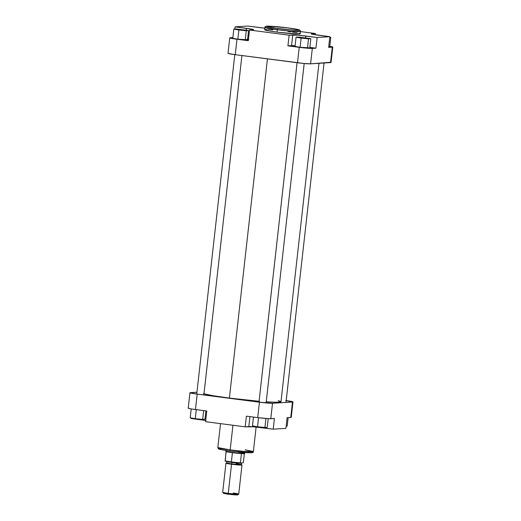 <?xml version="1.0" encoding="UTF-8"?>
<svg xmlns="http://www.w3.org/2000/svg" width="521" height="521" viewBox="0 0 521 521"><rect width="100%" height="100%" fill="white"/><g stroke="black" fill="none" stroke-linecap="round" stroke-linejoin="round"><path stroke-width="0.78" d="M242.245 29.782L237.752 29.482L243.333 30.244L237.745 29.476L242.245 29.782L242.096 30.14L242.245 29.782M304.498 37.864L300.011 37.564L305.593 38.326L300.005 37.558L304.498 37.864L304.355 38.222L304.498 37.864M277.804 28.538C272.978 27.952 263.541 26.434 267.078 26.167C271.037 25.959 283.515 27.287 287.931 27.9A1.198 0.358 -82.6 0 1 287.95 27.9A1.198 0.358 97.4 0 0 287.931 27.9L299.178 29.873L299.341 30.166L298.084 30.29L293.18 30.101L276.28 28.336L266.283 26.35L273.87 26.428L287.931 27.9C292.75 28.486 302.187 30.003 298.657 30.264C294.691 30.478 282.219 29.15 277.804 28.538A1.198 0.358 97.4 0 0 277.309 29.749A1.198 0.358 -82.6 0 1 277.804 28.538M287.97 27.9A1.198 0.358 97.4 0 0 287.95 27.9L267.976 26.135C265.651 26.18 264.642 26.604 264.961 27.411L277.309 29.749A17.883 0.99 -173.6 0 1 264.961 27.411L264.694 29.782A17.883 0.99 6.4 0 0 277.042 32.12L277.309 29.749L277.042 32.12A17.883 0.99 6.4 0 0 300.239 33.774L298.989 33.259M228.061 53.37L235.251 54.679L303.548 63.438L310.588 63.842L330.548 62.585A10.466 0.58 6.4 0 0 331.05 62.468L332.776 47.033A10.466 0.58 -173.6 0 0 329.793 46.291L332.776 47.04L328.653 47.385L329.852 36.704L317.146 37.505L297.895 35.187L289.116 35.181L249.5 30.036L253.558 29.743L252.477 29.287L235.082 26.851L247.788 26.05L265.143 28.199M328.731 46.669L329.754 46.603L328.731 46.669M332.776 47.033A10.466 0.58 -173.6 0 1 332.281 47.157L330.548 62.585L332.281 47.157L328.653 47.385L329.852 36.704L318.533 35.233A10.466 0.58 -173.6 0 1 311.304 33.865A10.466 0.58 -173.6 0 1 311.805 33.748L315.433 33.52L315.29 34.777L315.433 33.52L300.48 31.579L315.433 33.52L311.376 33.813L312.457 34.269L329.852 36.704L317.146 37.505L315.947 48.186L309.845 47.391L315.947 48.186L311.962 48.427L301.236 47.58L287.918 45.861L295.107 45.744A10.466 0.58 6.4 0 0 291.552 45.633L287.918 45.861L289.116 35.181L249.5 30.036L248.302 40.716L231.422 38.391L229.826 37.825L232.861 37.597L230.256 37.766A10.466 0.58 -173.6 0 0 229.754 37.883A10.466 0.58 -173.6 0 0 236.983 39.251L235.251 54.679L297.511 62.761L299.243 47.333L287.918 45.861L289.116 35.181L292.75 34.953L291.552 45.633L292.75 34.953A10.466 0.58 -173.6 0 1 305.827 36.034L305.632 37.773L305.827 36.034L317.146 37.505L315.947 48.186L312.32 48.414L310.588 63.842L330.646 62.259M295.036 46.395L300.109 47.274L309.793 47.867L307.488 48.01L308.523 38.815L310.822 38.665L298.377 37.05L296.071 37.199L308.523 38.815L310.822 38.665L309.793 47.867L310.822 38.665L298.377 37.05L296.071 37.199L295.036 46.395L296.071 37.199L301.145 38.079L300.109 47.274L295.036 46.395M247.071 39.257L248.751 39.511M232.783 38.313L237.856 39.192L247.534 39.785L248.569 30.583L236.117 28.968L233.812 29.117L246.264 30.732L248.569 30.583L236.117 28.968L233.812 29.117L232.783 38.313L233.812 29.117L238.885 29.997L237.856 39.192L232.783 38.313M287.95 27.9C301.327 29.743 299.432 30.081 300.011 30.244L300.506 31.397A17.883 0.99 -173.6 0 1 277.309 29.749L290.614 31.182L300.506 31.397L300.239 33.774L298.005 34.002L278.722 32.335L268.556 30.843L264.694 29.775M297.393 32.908L292.568 32.087M291.089 31.872L287.892 31.436M272.828 29.86L267.846 29.573M266.928 29.554L264.811 29.69M264.876 28.173A10.466 0.58 -173.6 0 1 259.106 27.522L247.788 26.05L235.082 26.851L234.834 29.052L235.082 26.851L246.4 28.323L246.192 30.172L246.4 28.323A10.466 0.58 -173.6 0 1 253.629 29.69A10.466 0.58 -173.6 0 1 253.128 29.808L249.5 30.036L248.302 40.716L236.983 39.251L235.251 54.679A10.466 0.58 6.4 0 1 228.029 53.311L229.754 37.883M310.588 63.842L312.32 48.414A10.466 0.58 -173.6 0 1 299.243 47.333L297.511 62.761A10.466 0.58 6.4 0 0 310.588 63.842M248.445 39.459A10.466 0.58 6.4 0 0 247.586 39.335M311.805 33.748L311.766 34.093L311.805 33.748M237.856 39.192L238.885 29.997L246.264 30.732L245.235 39.928L237.856 39.192M245.235 39.928L246.264 30.732L248.569 30.583L247.534 39.785L245.235 39.928M300.109 47.274L301.145 38.079L308.523 38.815L307.488 48.01L300.109 47.274M329.767 37.473L330.789 37.408L329.793 37.232L330.789 37.408L329.754 46.603L330.789 37.408L329.767 37.473M203.971 393.837A39.772 2.201 6.4 0 0 229.396 398.09L267.449 58.86L229.396 398.09L259.543 401.326M203.464 393.694L213.076 395.7L229.396 398.09A39.772 2.201 6.4 0 0 259.08 401.287M266.055 401.815L276.019 402.271L280.982 401.782M280.852 401.554L278.214 400.623M266.238 401.828A39.772 2.201 6.4 0 0 280.988 401.763L318.95 63.315M230.412 451.056A1.198 0.358 -82.6 0 1 230.386 451.056A1.198 0.358 -82.6 0 1 230.178 449.897L217.837 447.559A17.883 0.99 6.4 0 0 230.178 449.897L232.946 425.253L230.178 449.897A17.883 0.99 6.4 0 0 253.375 451.544L243.489 451.329L230.178 449.897A1.198 0.358 97.4 0 0 230.386 451.056A1.198 0.358 97.4 0 0 230.412 451.056L247.065 452.697L248.94 451.7M285.749 400.538L292.906 401.965L272.516 403.287L259.432 402.199L257.706 417.627L268.816 418.695L274.411 418.487L273.212 429.167L261.894 427.695A10.466 0.58 6.4 0 0 248.817 426.614L245.189 426.842L246.387 416.162L257.706 417.627L246.387 416.162L245.189 426.842L205.567 421.697L245.189 426.842L253.961 426.849L273.212 429.167L285.918 428.366L287.117 417.686L291.011 417.432L290.842 417.126M188.719 408.06L188.224 408.177L188.622 408.392L191.897 409.044L206.765 411.017L195.447 409.552L197.179 394.117L189.989 392.808L196.931 392.222L190.452 392.632A10.466 0.58 -173.6 0 0 189.95 392.749L188.224 408.184A10.466 0.58 6.4 0 0 195.447 409.552L197.179 394.117L259.432 402.199L197.179 394.117A10.466 0.58 -173.6 0 1 189.95 392.749M221.829 448.685L219.263 448.731L219.159 449.082M220.728 449.512L228.888 450.854M231.982 451.258L247.013 452.697L251.265 452.788L251.949 452.684L251.786 452.397M250.217 451.961L249.403 451.792M205.71 420.44A10.466 0.58 6.4 0 0 202.467 419.985L191.148 418.513L191.207 417.985L191.148 418.513L206.016 420.493M205.567 421.697L206.765 411.017L205.567 421.697M287.117 417.686L290.744 417.458L292.476 402.023L272.516 403.287L270.783 418.715L274.411 418.487L273.212 429.167L285.918 428.366L287.117 417.686M259.432 402.199L257.706 417.627A10.466 0.58 6.4 0 0 270.783 418.715L272.516 403.287A10.466 0.58 -173.6 0 1 259.432 402.199M292.476 402.023L290.744 417.458A10.466 0.58 6.4 0 0 291.246 417.334L292.971 401.906A10.466 0.58 -173.6 0 1 292.476 402.023M286.198 400.597A10.466 0.58 -173.6 0 1 292.971 401.906M202.467 419.985L202.532 419.412L202.467 419.985M261.894 427.695L261.952 427.213L261.894 427.695M248.817 426.614L249.937 416.624L248.817 426.614M245.209 449.786L253.375 451.544L256.124 427.044M195.284 418.695L190.211 417.809L191.207 408.926L190.211 417.809L195.284 418.695L196.3 409.662L195.284 418.695L202.662 419.425L203.652 410.613L202.662 419.425L195.284 418.695M204.968 419.281L202.662 419.425L204.968 419.281L205.906 410.906L204.968 419.281M257.543 426.771L252.47 425.891L253.46 417.08L252.47 425.891L257.543 426.771L258.559 417.738L257.543 426.771L264.922 427.507L265.931 418.506L264.922 427.507L257.543 426.771M267.227 427.363L264.922 427.507L267.227 427.363L268.204 418.663L267.227 427.363M287.188 426.1L286.166 426.165L287.188 426.1L288.139 417.621L287.188 426.1M235.225 494.266L237.719 494.82L236.847 494.95L228.432 494.195L228.263 493.322A8.075 0.449 -173.6 0 1 222.701 492.293A8.075 0.449 6.4 0 0 228.263 493.322L228.432 494.195A7.177 0.397 6.4 0 0 237.732 494.878L238.722 494.09A8.075 0.449 -173.6 0 1 228.263 493.322A8.075 0.449 6.4 0 0 238.735 494.071L241.998 464.993A8.075 0.449 -173.6 0 1 231.526 464.244L228.263 493.322L231.526 464.244A8.075 0.449 -173.6 0 1 225.951 463.189A8.075 0.449 -173.6 0 1 226.687 463.084M233.161 493.016A8.075 0.449 -173.6 0 1 238.722 494.09M226.895 461.495A7.327 0.404 -173.6 0 0 231.949 462.453L231.786 463.931L231.949 462.453L241.457 463.13A7.327 0.404 -173.6 0 1 231.949 462.453L226.895 461.495L226.726 462.98L231.786 463.931L231.663 464.237L226.615 463.169M225.795 451.193A9.567 0.528 6.4 0 0 232.399 452.443A9.567 0.528 -173.6 0 1 225.795 451.212L225.912 451.486A9.417 0.521 6.4 0 0 226.16 451.622A9.417 0.521 6.4 0 0 232.412 452.697L232.399 452.443A9.567 0.528 6.4 0 0 244.811 453.329A9.567 0.528 -173.6 0 1 232.399 452.443L232.412 452.697A9.417 0.521 6.4 0 0 241.438 453.602A9.417 0.521 6.4 0 0 244.629 453.583L241.438 453.602A9.417 0.521 -173.6 0 1 232.412 452.697A9.417 0.521 -173.6 0 1 226.16 451.622L225.131 460.818A9.417 0.521 6.4 0 0 231.383 461.899L232.412 452.697L231.383 461.899A9.417 0.521 6.4 0 0 240.409 462.804L241.438 453.602L240.409 462.804A9.417 0.521 -173.6 0 1 231.383 461.899A9.417 0.521 -173.6 0 1 225.131 460.818L225.254 461.105A9.117 0.508 6.4 0 0 238.253 462.922M238.208 452.078A9.567 0.528 -173.6 0 1 244.805 453.342L244.629 453.583M227.084 463.143L226.726 462.98A7.327 0.404 6.4 0 0 231.786 463.931A7.327 0.404 6.4 0 0 241.288 464.608L236.228 463.651M241.301 464.725A8.075 0.449 -173.6 0 1 241.998 464.993M240.559 463.084L243.307 462.772L244.356 453.661L243.307 462.772L240.533 463.084C235.687 462.843 225.86 461.534 225.228 461.098L226.055 451.394M225.951 463.189L222.688 492.267L223.489 493.283A7.177 0.397 6.4 0 0 228.432 494.195L223.756 493.4L224.375 493.166M225.17 493.192L227.351 493.335M232.789 493.921L234.072 494.097M226.961 463.084L225.977 463.234L226.837 463.501L234.632 464.615L240.989 465.09L241.972 464.947L241.112 464.68M241.262 464.791L233.115 464.419L226.759 463.156M239.627 463.026L225.573 461.202M240.91 464.693L238.611 464.947L231.786 463.931L240.904 464.693M196.736 394.058L234.802 54.62M203.841 394.983L241.913 55.545L203.848 394.983M258.989 402.14L297.068 62.702L258.989 402.14M266.107 402.941L304.186 63.497L266.114 402.941M278.728 402.896L278.794 402.232M285.983 402.433L324.062 62.995L285.99 402.433M253.375 451.544C253.694 452.352 252.685 452.775 250.36 452.821L230.386 451.056C217.01 449.213 218.905 448.874 218.325 448.705L217.837 447.559L220.52 423.638M241.601 462.922L241.288 464.608M258.983 402.14L297.055 62.702"/></g></svg>
